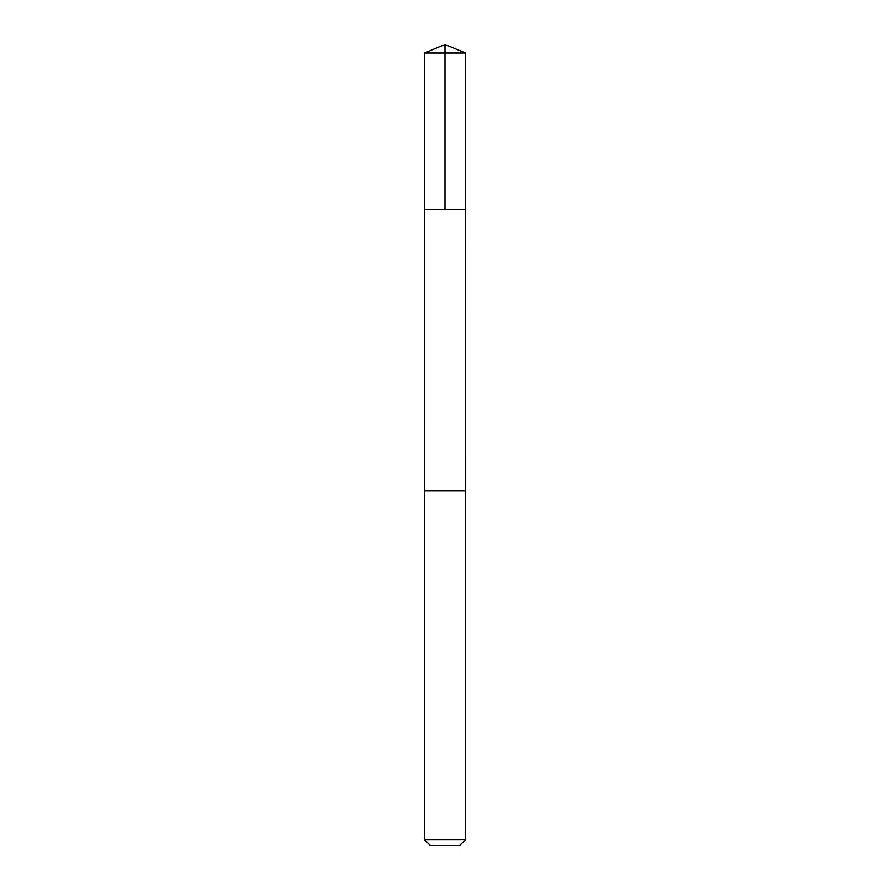 <?xml version="1.0" encoding="UTF-8"?>
<svg xmlns="http://www.w3.org/2000/svg" width="890" height="890" viewBox="0 0 890 890"><rect width="100%" height="100%" fill="white"/><g stroke="black" fill="none" stroke-linecap="round" stroke-linejoin="round"><path stroke-width="0.67" stroke-dasharray="4.45 3.34" d="M437.657 209.272L465.592 209.272L437.657 209.272M424.408 53.033L465.592 53.033M437.657 490.768L465.581 490.768L437.657 490.768M424.408 839.559L465.592 839.559M430.348 845.5L459.652 845.5"/><path stroke-width="1.33" d="M424.408 209.272L465.592 209.272L465.592 53.033L424.408 53.033L424.408 209.272L465.592 209.272L465.581 490.768L424.419 490.768L424.408 209.272M452.343 490.768L424.408 490.768L424.408 839.559L465.592 839.559L465.592 490.768L452.343 490.768M465.592 839.559L459.652 845.5L430.348 845.5L424.408 839.559M445 209.272L445 44.5L424.408 53.033M445 44.5L465.592 53.033"/></g></svg>
